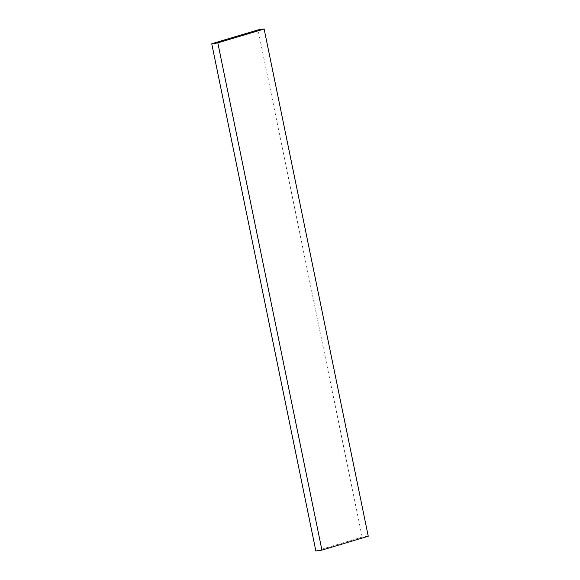 <?xml version="1.0" encoding="UTF-8"?>
<svg xmlns="http://www.w3.org/2000/svg" width="580" height="580" viewBox="0 0 580 580"><rect width="100%" height="100%" fill="white"/><g stroke="black" fill="none" stroke-linecap="round" stroke-linejoin="round"><path stroke-width="0.43" stroke-dasharray="2.9 2.17" d="M368.249 536.225L362.188 537.124L315.868 551M362.188 537.124L258.071 29.899"/><path stroke-width="0.87" d="M211.751 43.776L217.812 42.877L264.132 29L258.071 29.899L211.751 43.776L315.868 551L321.929 550.101L368.249 536.225L264.132 29M321.929 550.101L217.812 42.877"/></g></svg>
